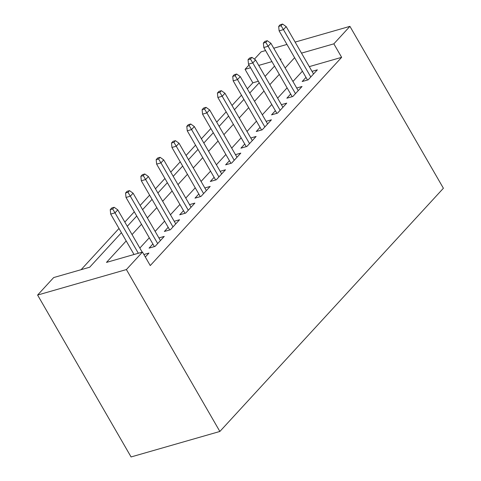 <?xml version="1.0" encoding="UTF-8"?>
<svg xmlns="http://www.w3.org/2000/svg" width="481" height="481" viewBox="0 0 481 481"><rect width="100%" height="100%" fill="white"/><g stroke="black" fill="none" stroke-linecap="round" stroke-linejoin="round"><path stroke-width="0.72" d="M258.351 81.241L252.85 82.822L245.057 69.33L249.002 65.043M254.437 59.127L261.135 51.84L265.572 50.565M121.428 232.678L89.67 267.226L53.674 277.561L37.602 295.051L131.072 456.95L219.865 431.463L443.398 188.251L349.927 26.353L333.85 43.843L301.503 53.132M252.85 82.822L247.324 88.829M241.48 95.196L232.016 105.489M226.166 111.851L216.703 122.15M210.858 128.511L201.395 138.805M195.545 145.172L186.081 155.465M180.237 161.826L170.773 172.126M164.923 178.487L155.465 188.78M149.615 195.142L140.151 205.441M134.301 211.802L124.844 222.096M118.993 228.463L81.103 269.691M305.982 77.393L302.17 81.542L308.165 79.822L317.352 69.829L312.025 71.356M290.674 94.048L286.856 98.202L292.857 96.483L302.044 86.484L296.711 88.017M275.36 110.708L271.549 114.863L277.543 113.137L286.73 103.144L281.403 104.672M260.053 127.369L256.235 131.517L262.235 129.798L271.422 119.799L266.089 121.332M244.739 144.023L240.927 148.178L246.921 146.452L256.108 136.46L250.781 137.993M229.431 160.684L225.613 164.833L231.614 163.113L240.801 153.12L235.468 154.648M214.117 177.339L210.305 181.493L216.306 179.774L225.487 169.775L220.16 171.308M198.809 193.999L194.991 198.154L200.992 196.428L210.179 186.436L204.846 187.963M183.501 210.66L179.684 214.809L185.684 213.089L194.865 203.096L189.538 204.623M168.188 227.315L164.37 231.469L170.37 229.75L179.557 219.751L174.224 221.284M152.88 243.975L149.062 248.13L155.062 246.404L164.249 236.411L158.916 237.939M126.196 240.945L106.469 262.41L142.472 252.074L150.258 265.566L341.642 57.335L309.289 66.625M302.405 71.194L292.941 81.487M287.097 87.849L277.633 98.148M271.783 104.509L262.319 114.803M256.475 121.17L247.012 131.463M241.161 137.825L231.704 148.124M225.854 154.485L216.39 164.779M210.54 171.146L201.082 181.439M195.232 187.8L185.768 198.094M179.918 204.461L170.46 214.754M164.61 221.116L155.147 231.415M149.296 237.776L139.839 248.07M145.316 257.004L148.936 253.066L143.879 254.521M341.642 57.335L333.85 43.843M142.472 252.074L126.395 269.564L219.865 431.463M349.927 26.353L295.124 42.087M286.953 44.432L273.737 48.226M280.381 59.734L281.054 59.001L280.116 59.271M271.945 61.616L258.73 65.41M250.565 67.755L245.057 69.33M127.279 226.317L136.736 216.023M142.586 209.656L152.05 199.362M157.9 193.001L167.358 182.702M173.208 176.341L182.672 166.047M188.516 159.68L197.98 149.387M203.83 143.025L213.293 132.732M219.138 126.365L228.601 116.071M234.451 109.71L243.915 99.411M249.759 93.049L259.223 82.756M265.073 76.389L274.537 66.095M37.602 295.051L126.395 269.564M294.619 57.702L285.155 67.995M279.305 74.363L269.841 84.656M263.997 91.017L254.533 101.311M248.683 107.678L239.219 117.971M233.375 124.332L223.912 134.632M218.061 140.993L208.604 151.287M202.754 157.654L193.29 167.947M187.44 174.308L177.982 184.602M172.132 190.969L162.668 201.262M156.818 207.624L147.36 217.923M141.51 224.284L132.047 234.578M112.644 208.958L114.177 207.293L111.778 207.978L110.245 209.644L112.644 208.958L115.019 212.855L117.773 209.86L142.196 252.152M138.342 253.259L115.019 212.855L110.696 214.093L134.025 254.497M110.245 209.644L110.696 214.093M117.773 209.86L114.177 207.293M127.958 192.298L129.485 190.632L127.086 191.324L125.559 192.989L127.958 192.298L130.327 196.2L133.087 193.2L160.432 240.56M157.672 243.56L130.327 196.2L126.01 197.438L154.389 246.597M125.559 192.989L126.01 197.438M133.087 193.2L129.485 190.632M143.266 175.643L144.799 173.978L142.4 174.663L140.867 176.329L143.266 175.643L145.641 179.539L148.395 176.539L175.739 223.905M172.986 226.906L145.641 179.539L141.318 180.778L169.703 229.936M140.867 176.329L141.318 180.778M148.395 176.539L144.799 173.978M158.58 158.983L160.107 157.317L157.708 158.002L156.175 159.674L158.58 158.983L160.949 162.879L163.708 159.884L191.053 207.245M188.293 210.245L160.949 162.879L156.632 164.123L185.011 213.281M156.175 159.674L156.632 164.123M163.708 159.884L160.107 157.317M173.888 142.322L175.421 140.656L173.022 141.348L171.489 143.013L173.888 142.322L176.262 146.224L179.016 143.224L206.361 190.59M203.607 193.584L176.262 146.224L171.939 147.463L200.324 196.621M171.489 143.013L171.939 147.463M179.016 143.224L175.421 140.656M189.201 125.667L190.729 124.002L188.33 124.687L186.796 126.353L189.201 125.667L191.57 129.563L194.33 126.563L221.675 173.93M218.915 176.93L191.57 129.563L187.253 130.802L215.632 179.966M186.796 126.353L187.253 130.802M194.33 126.563L190.729 124.002M204.509 109.007L206.042 107.341L203.643 108.033L202.11 109.698L204.509 109.007L206.884 112.909L209.638 109.909L236.983 157.269M234.229 160.269L206.884 112.909L202.561 114.147L230.946 163.306M202.11 109.698L202.561 114.147M209.638 109.909L206.042 107.341M219.823 92.352L221.35 90.681L218.951 91.372L217.418 93.037L219.823 92.352L222.192 96.248L224.952 93.248L252.297 140.614M249.537 143.609L222.192 96.248L217.875 97.487L246.254 146.645M217.418 93.037L217.875 97.487M224.952 93.248L221.35 90.681M235.131 75.691L236.664 74.026L234.259 74.711L232.732 76.377L235.131 75.691L237.506 79.587L240.26 76.593L267.604 123.954M264.851 126.954L237.506 79.587L233.183 80.832L261.568 129.99M232.732 76.377L233.183 80.832M240.26 76.593L236.664 74.026M250.439 59.031L251.972 57.365L249.573 58.057L248.04 59.722L250.439 59.031L252.814 62.933L255.567 59.933L282.918 107.299M280.158 110.293L252.814 62.933L248.497 64.171L276.876 113.33M248.04 59.722L248.497 64.171M255.567 59.933L251.972 57.365M265.752 42.376L267.286 40.711L264.881 41.396L263.354 43.062L265.752 42.376L268.127 46.272L270.881 43.272L298.226 90.638M295.472 93.639L268.127 46.272L263.804 47.511L292.189 96.675M263.354 43.062L263.804 47.511M270.881 43.272L267.286 40.711M281.06 25.715L282.594 24.05L280.195 24.741L278.661 26.407L281.06 25.715L283.435 29.612L286.189 26.617L313.534 73.978M310.78 76.978L283.435 29.612L279.118 30.856L307.497 80.014M278.661 26.407L279.118 30.856M286.189 26.617L282.594 24.05"/></g></svg>
